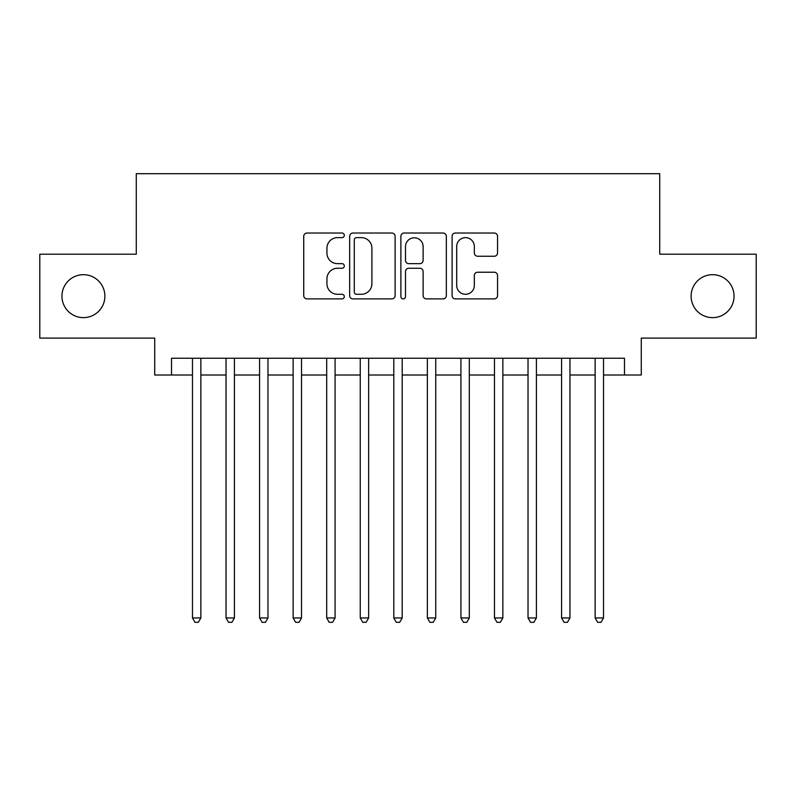 <?xml version="1.0" encoding="UTF-8"?>
<svg xmlns="http://www.w3.org/2000/svg" width="796" height="796" viewBox="0 0 796 796"><rect width="100%" height="100%" fill="white"/><g stroke="black" fill="none" stroke-linecap="round" stroke-linejoin="round"><path stroke-width="1.19" d="M344.31 235.327A2.308 2.308 0 0 0 342.011 233.029L307.017 233.029A3.293 3.293 0 0 0 303.724 236.322L303.724 295.605A3.293 3.293 0 0 0 307.017 298.898L342.011 298.898A2.308 2.308 0 0 0 344.31 296.59A2.308 2.308 0 0 0 342.011 294.291L337.484 294.291A10.537 10.537 0 0 1 326.937 283.744L326.937 278.809A10.537 10.537 0 0 1 337.484 268.262L342.011 268.262A2.308 2.308 0 0 0 344.31 265.964A2.308 2.308 0 0 0 342.011 263.655L337.484 263.655A10.537 10.537 0 0 1 326.937 253.118L326.937 248.173A10.537 10.537 0 0 1 337.484 237.636L342.011 237.636A2.308 2.308 0 0 0 344.31 235.327M691.107 296.162A21.472 21.472 0 0 0 712.579 317.634A21.472 21.472 0 0 0 734.051 296.162A21.472 21.472 0 0 0 712.579 274.69A21.472 21.472 0 0 0 691.107 296.162M61.949 296.162A21.472 21.472 0 0 0 83.421 317.634A21.472 21.472 0 0 0 104.893 296.162A21.472 21.472 0 0 0 83.421 274.69A21.472 21.472 0 0 0 61.949 296.162M494.256 256.242A3.293 3.293 0 0 0 497.55 252.949L497.55 236.322A3.293 3.293 0 0 0 494.256 233.029L455.392 233.029A3.293 3.293 0 0 0 452.098 236.322L452.098 295.605A3.293 3.293 0 0 0 455.392 298.898L494.256 298.898A3.293 3.293 0 0 0 497.55 295.605L497.55 275.515A3.293 3.293 0 0 0 494.256 272.222L477.62 272.222A3.293 3.293 0 0 0 474.326 275.515L474.326 285.475A8.806 8.806 0 0 1 465.521 294.291A8.806 8.806 0 0 1 456.705 285.475L456.705 246.442A8.806 8.806 0 0 1 465.521 237.636A8.806 8.806 0 0 1 474.326 246.442L474.326 252.949A3.293 3.293 0 0 0 477.62 256.242L494.256 256.242M171.508 375.015L171.508 358.24L624.492 358.24L624.492 375.015L641.278 375.015L641.278 338.101L756.2 338.101L756.2 254.213L659.725 254.213L659.725 173.687L136.275 173.687L136.275 254.213L39.8 254.213L39.8 338.101L154.722 338.101L154.722 375.015L192.473 375.015M395.115 236.322A3.293 3.293 0 0 0 391.821 233.029L352.956 233.029A3.293 3.293 0 0 0 349.663 236.322L349.663 295.605A3.293 3.293 0 0 0 352.956 298.898L391.821 298.898A3.293 3.293 0 0 0 395.115 295.605L395.115 236.322M404.179 233.029L443.044 233.029A3.293 3.293 0 0 1 446.337 236.322L446.337 295.605A3.293 3.293 0 0 1 443.044 298.898L426.407 298.898A3.293 3.293 0 0 1 423.114 295.605L423.114 271.555A3.293 3.293 0 0 0 419.82 268.262L408.786 268.262A3.293 3.293 0 0 0 405.492 271.555L405.492 296.59A2.308 2.308 0 0 1 403.184 298.898A2.308 2.308 0 0 1 400.885 296.59L400.885 236.322A3.293 3.293 0 0 1 404.179 233.029M200.861 375.015L226.034 375.015M234.422 375.015L259.586 375.015M267.973 375.015L293.137 375.015M301.525 375.015L326.698 375.015M335.086 375.015L360.25 375.015M368.638 375.015L393.801 375.015M402.199 375.015L427.362 375.015M435.75 375.015L460.914 375.015M469.302 375.015L494.475 375.015M502.863 375.015L528.027 375.015M536.414 375.015L561.578 375.015M569.966 375.015L595.139 375.015M603.527 375.015L624.492 375.015M356.578 237.636A2.308 2.308 0 0 0 354.28 239.944L354.28 291.983A2.308 2.308 0 0 0 356.578 294.291L361.354 294.291A10.537 10.537 0 0 0 371.901 283.744L371.901 248.173A10.537 10.537 0 0 0 361.354 237.636L356.578 237.636M423.114 246.611A8.806 8.806 0 0 0 414.308 237.805A8.806 8.806 0 0 0 405.492 246.611L405.492 260.362A3.293 3.293 0 0 0 408.786 263.655L419.82 263.655A3.293 3.293 0 0 0 423.114 260.362L423.114 246.611M200.861 358.24L200.861 617.955L192.473 617.955L192.473 358.24M200.861 617.955L198.343 622.313L194.99 622.313L192.473 617.955M234.422 358.24L234.422 617.955L226.034 617.955L226.034 358.24M234.422 617.955L231.905 622.313L228.551 622.313L226.034 617.955M267.973 358.24L267.973 617.955L259.586 617.955L259.586 358.24M267.973 617.955L265.456 622.313L262.103 622.313L259.586 617.955M301.525 358.24L301.525 617.955L293.137 617.955L293.137 358.24M301.525 617.955L299.017 622.313L295.654 622.313L293.137 617.955M335.086 358.24L335.086 617.955L326.698 617.955L326.698 358.24M335.086 617.955L332.569 622.313L329.216 622.313L326.698 617.955M368.638 358.24L368.638 617.955L360.25 617.955L360.25 358.24M368.638 617.955L366.12 622.313L362.767 622.313L360.25 617.955M402.199 358.24L402.199 617.955L393.801 617.955L393.801 358.24M402.199 617.955L399.682 622.313L396.318 622.313L393.801 617.955M435.75 358.24L435.75 617.955L427.362 617.955L427.362 358.24M435.75 617.955L433.233 622.313L429.88 622.313L427.362 617.955M469.302 358.24L469.302 617.955L460.914 617.955L460.914 358.24M469.302 617.955L466.784 622.313L463.431 622.313L460.914 617.955M502.863 358.24L502.863 617.955L494.475 617.955L494.475 358.24M502.863 617.955L500.346 622.313L496.983 622.313L494.475 617.955M536.414 358.24L536.414 617.955L528.027 617.955L528.027 358.24M536.414 617.955L533.897 622.313L530.544 622.313L528.027 617.955M569.966 358.24L569.966 617.955L561.578 617.955L561.578 358.24M569.966 617.955L567.448 622.313L564.095 622.313L561.578 617.955M603.527 358.24L603.527 617.955L595.139 617.955L595.139 358.24M603.527 617.955L601.01 622.313L597.657 622.313L595.139 617.955"/></g></svg>
